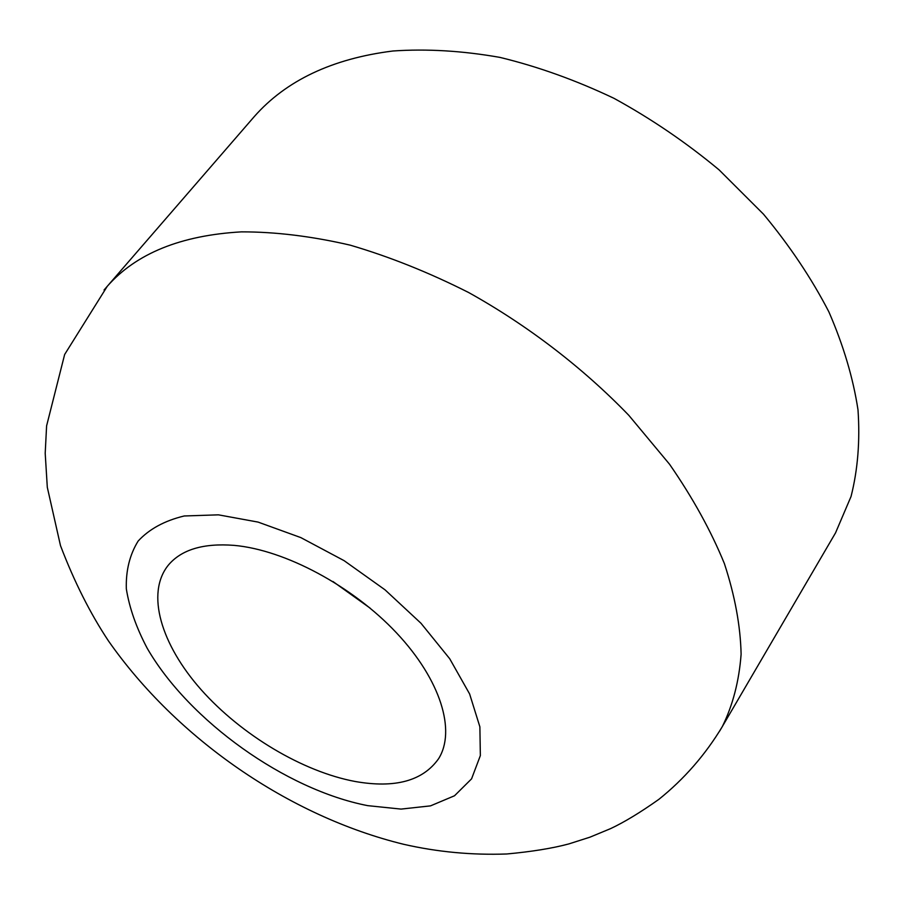 <?xml version="1.0" encoding="UTF-8"?>
<svg xmlns="http://www.w3.org/2000/svg" width="904" height="904" viewBox="0 0 904 904"><rect width="100%" height="100%" fill="white"/><g stroke="black" fill="none" stroke-linecap="round" stroke-linejoin="round"><path stroke-width="1.36" d="M719.776 730.907L835.533 532.885L851.048 496.488C857.817 469.707 860.133 440.824 857.998 409.828C853.127 377.94 843.409 345.26 828.844 311.79C811.509 278.308 789.723 245.775 763.496 214.18L719.075 169.862C686.226 142.549 651.196 118.706 613.974 98.321C576.074 80.286 538.095 66.647 500.002 57.404C462.486 50.794 426.79 48.658 392.924 50.997C332.288 58.613 286.048 80.501 254.216 116.65L104.05 290.014M332.932 581.509L370.098 608.121M355.317 781.519C395.116 788.491 422.869 780.898 438.564 758.75C456.102 731.031 440.847 680.045 396.607 632.981C352.47 585.928 284.805 549.881 234.113 545.372C203.253 543.01 181.308 549.632 168.28 565.215C145.567 593.419 161.206 644.676 201.174 689.741C241.289 734.895 302.671 771.722 355.317 781.519M218.452 514.839L184.213 515.981C164.596 520.704 149.239 529.066 138.154 541.044C129.701 554.728 125.769 570.684 126.334 588.888C129.385 607.94 136.357 627.771 147.262 648.371C189.309 721.064 285.494 789.7 367.691 805.645L401.048 809.091L430.507 805.871L454.509 795.769L471.572 778.852L480.352 755.586L479.877 726.839L469.617 693.956L449.706 658.733L420.981 623.263L385.036 589.837L344.108 560.661L300.851 537.609L258.081 522.094L218.452 514.839M722.296 726.635C732.816 705.289 739.088 681.153 741.111 654.225C740.466 625.896 734.895 595.691 724.398 563.621C711.007 530.851 692.724 497.731 669.548 464.249L628.777 415.286C582.809 367.691 527.744 325.44 468.69 292.546C428.903 272.454 389.375 256.646 350.108 245.131C311.631 236.226 275.404 231.808 241.413 231.865C180.89 235.322 136.188 253.459 107.282 286.274L64.647 354.492L46.601 425.874L45.2 453.277L47.302 487.279L60.489 545.632C74.218 581.667 90.208 613.432 108.457 640.925C176.721 738.489 288.839 816.244 403.681 844.302C437.366 851.986 471.707 855.218 506.726 853.986C531.71 851.681 552.446 848.325 568.921 843.895L589.962 837.172L610.607 828.618C624.381 822.143 640.473 812.38 658.88 799.339C684.147 779.078 705.278 754.851 722.296 726.635"/></g></svg>
